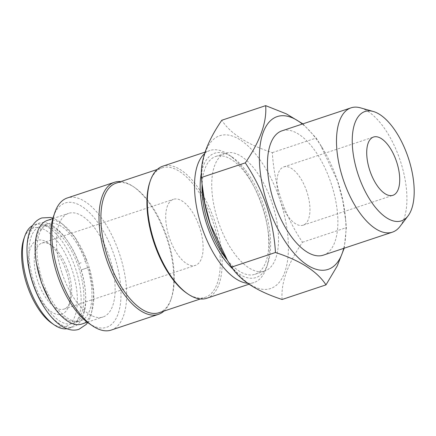 <?xml version="1.0" encoding="UTF-8"?>
<svg xmlns="http://www.w3.org/2000/svg" width="436" height="436" viewBox="0 0 436 436"><rect width="100%" height="100%" fill="white"/><g stroke="black" fill="none" stroke-linecap="round" stroke-linejoin="round"><path stroke-width="0.33" stroke-dasharray="2.18 1.64" d="M86.873 267.966L83.325 269.208L88.977 267.279L93.773 293.564L91.288 315.342L87.696 322.536M81.221 269.889L83.325 269.208M81.145 262.739L79.041 263.426C74.245 250.771 68.354 240.792 61.372 233.494C56.451 228.638 52.227 225.962 48.701 225.472L44.477 225.701L38.243 232.23L35.752 241.13L35.251 253.065M84.698 261.496L86.802 260.815L74.959 237.364L60.124 221.717L52.941 218.114M323.349 255.147A65.509 30.046 71.6 0 0 331.017 183.049A65.509 30.046 71.6 0 0 281.972 130.827M399.948 226.513A65.509 30.046 71.6 0 0 400.063 160.067A65.509 30.046 71.6 0 0 360.447 107.839M306.748 191.393A30.711 14.083 71.6 0 0 283.754 166.912A30.711 14.083 71.6 0 0 280.163 200.707A30.711 14.083 71.6 0 0 303.151 225.189A30.711 14.083 71.6 0 0 306.748 191.393M343.726 248.362A80.524 36.929 71.6 0 0 345.383 216.817A80.524 36.929 71.6 0 0 337.513 180.771A80.524 36.929 71.6 0 0 322.58 148.305A80.524 36.929 71.6 0 0 302.344 124.047M302.873 123.868L316.193 138.032L320.002 144.082L337.442 180.787L342.881 201.29L345.884 222.044L346.353 227.647L344.206 248.204M227.052 259.851A62.097 28.482 71.6 0 0 255 274.299A62.097 28.482 71.6 0 0 262.265 205.961A62.097 28.482 71.6 0 0 215.771 156.459A62.097 28.482 71.6 0 0 202.064 184.771M218.245 221.559A62.097 28.482 71.6 0 0 264.734 271.061A62.097 28.482 71.6 0 0 272.004 202.718A62.097 28.482 71.6 0 0 225.51 153.216A62.097 28.482 71.6 0 0 218.245 221.559M225.205 256.815A80.524 36.929 71.6 0 0 278.043 283.694A80.524 36.929 71.6 0 0 279.977 199.922A80.524 36.929 71.6 0 0 228.3 135.084A80.524 36.929 71.6 0 0 202.402 188.308M282.114 299.483C280.789 283.149 287.58 264.069 302.48 242.253C293.668 229.053 286.583 214.801 281.231 199.497C276.277 184.27 273.307 168.65 272.32 152.638C247.425 144.561 230.584 133.765 221.793 120.249M88.797 323.316A65.509 30.046 71.6 0 0 117.878 314.487A65.509 30.046 71.6 0 0 114.145 255.24A65.509 30.046 71.6 0 0 81.668 206.31A65.509 30.046 71.6 0 0 53.356 216.828M111.224 330.068A69.607 31.921 71.6 0 0 119.366 253.469A69.607 31.921 71.6 0 0 67.258 197.982M163.941 311.081A69.607 31.921 71.6 0 0 170.879 299.685A69.607 31.921 71.6 0 0 166.547 237.762A69.607 31.921 71.6 0 0 133.22 186.548A69.607 31.921 71.6 0 0 120.837 181.589M159.124 312.688A68.239 31.294 71.6 0 0 171.353 298.295A68.239 31.294 71.6 0 0 167.108 237.587A68.239 31.294 71.6 0 0 134.435 187.376A68.239 31.294 71.6 0 0 116.02 183.191M186.739 293.177A68.239 31.294 71.6 0 0 205.154 297.363A68.239 31.294 71.6 0 0 213.139 222.267A68.239 31.294 71.6 0 0 162.05 167.871A68.239 31.294 71.6 0 0 149.815 182.259M206.735 298.279A69.607 31.921 71.6 0 0 214.883 221.679A69.607 31.921 71.6 0 0 162.77 166.192M247.621 283.275A69.607 31.921 71.6 0 0 253.916 282.572A69.607 31.921 71.6 0 0 266.396 267.895A69.607 31.921 71.6 0 0 262.063 205.972A69.607 31.921 71.6 0 0 228.737 154.758A69.607 31.921 71.6 0 0 209.95 150.485A69.607 31.921 71.6 0 0 204.517 153.674M233.26 269.415A65.509 30.046 71.6 0 0 267.818 263.726A65.509 30.046 71.6 0 0 263.742 205.443A65.509 30.046 71.6 0 0 232.377 157.243A65.509 30.046 71.6 0 0 201.334 173.217M66.332 271.356A38.897 17.838 71.6 0 0 47.704 242.738A38.897 17.838 71.6 0 0 30.444 247.975A38.897 17.838 71.6 0 0 32.656 283.155A38.897 17.838 71.6 0 0 51.939 312.209A38.897 17.838 71.6 0 0 68.752 305.963A38.897 17.838 71.6 0 0 66.332 271.356M68.011 270.827A34.804 15.963 71.6 0 0 51.344 245.223A34.804 15.963 71.6 0 0 41.954 243.086A34.804 15.963 71.6 0 0 37.883 281.383A34.804 15.963 71.6 0 0 63.939 309.129A34.804 15.963 71.6 0 0 70.174 301.788A34.804 15.963 71.6 0 0 68.011 270.827M199.481 227.069A34.804 15.963 71.6 0 0 173.424 199.323A34.804 15.963 71.6 0 0 169.353 237.625A34.804 15.963 71.6 0 0 195.41 265.366A34.804 15.963 71.6 0 0 199.481 227.069M51.879 323.283A51.862 23.784 71.6 0 0 74.899 316.291A51.862 23.784 71.6 0 0 71.94 269.388A51.862 23.784 71.6 0 0 46.232 230.655A51.862 23.784 71.6 0 0 23.817 238.983M66.926 328.777A54.593 25.037 71.6 0 0 69.035 328.286A54.593 25.037 71.6 0 0 75.428 268.211A54.593 25.037 71.6 0 0 34.553 224.693A54.593 25.037 71.6 0 0 32.569 225.565M45.142 308.748A54.593 25.037 71.6 0 0 73.64 326.755A54.593 25.037 71.6 0 0 80.028 266.679A54.593 25.037 71.6 0 0 39.158 223.161A54.593 25.037 71.6 0 0 27.136 254.673M34.248 282.719A51.181 23.473 71.6 0 0 72.561 323.517A51.181 23.473 71.6 0 0 78.551 267.197A51.181 23.473 71.6 0 0 40.232 226.398A51.181 23.473 71.6 0 0 34.248 282.719M42.303 280.037A51.181 23.473 71.6 0 0 80.616 320.836A51.181 23.473 71.6 0 0 86.606 264.516A51.181 23.473 71.6 0 0 48.287 223.717A51.181 23.473 71.6 0 0 42.303 280.037M81.696 324.073A54.593 25.037 71.6 0 0 88.083 263.998A54.593 25.037 71.6 0 0 47.213 220.48M62.157 273.454A54.593 25.037 71.6 0 0 103.027 316.972A54.593 25.037 71.6 0 0 109.42 256.897A54.593 25.037 71.6 0 0 68.545 213.378A54.593 25.037 71.6 0 0 62.157 273.454M302.48 242.253L346.353 227.647M272.32 152.638L316.193 138.032M81.216 269.895C85.053 282.888 86.415 294.464 85.298 304.617C84.769 308.933 83.843 312.454 82.529 315.179C80.622 318.863 78.567 320.983 76.376 321.528L72.114 321.757L67.433 320.024L60.103 314.367L52.549 305.096M283.754 166.912L373.516 137.035M345.383 216.817L345.884 222.044M255 274.299L264.734 271.061M171.353 298.295L170.879 299.685M200.337 298.971L205.154 297.363M248.978 284.218L253.916 282.572M267.818 263.726L266.396 267.895M51.344 245.223L47.704 242.738M41.954 243.086L173.424 199.323M69.035 328.286L73.64 326.755M72.561 323.517L80.616 320.836M87.271 322.22L103.027 316.972M52.789 218.621L68.545 213.378M40.232 226.398L48.287 223.717M34.553 224.693L39.158 223.161M63.939 309.129L195.41 265.366M70.174 301.788L68.752 305.963M232.377 157.243L228.737 154.758M205.024 152.126L209.95 150.485M157.233 169.473L162.05 167.871M134.435 187.376L133.22 186.548M215.771 156.459L225.51 153.216M322.58 148.305L320.002 144.082M303.151 225.189L392.912 195.312"/><path stroke-width="0.65" d="M373.309 111.485L360.447 107.839A65.509 30.046 71.6 0 0 351.018 107.845L281.972 130.827A65.509 30.046 71.6 0 0 274.304 202.92A65.509 30.046 71.6 0 0 323.349 255.147L392.395 232.165A65.509 30.046 71.6 0 0 399.948 226.513L408.058 215.885A57.634 26.433 71.6 0 0 408.161 157.434A57.634 26.433 71.6 0 0 373.309 111.485A57.634 26.433 71.6 0 0 358.267 174.912A57.634 26.433 71.6 0 0 408.058 215.885M351.018 107.845A65.509 30.046 71.6 0 0 343.35 179.937A65.509 30.046 71.6 0 0 392.395 232.165M396.504 161.516A30.711 14.083 71.6 0 0 373.516 137.035A30.711 14.083 71.6 0 0 369.924 170.83A30.711 14.083 71.6 0 0 392.912 195.312A30.711 14.083 71.6 0 0 396.504 161.516M302.344 124.047A80.524 36.929 71.6 0 0 263.949 130.544A80.524 36.929 71.6 0 0 267.808 205.198A80.524 36.929 71.6 0 0 309.402 266.352A80.524 36.929 71.6 0 0 343.726 248.362M344.206 248.204L337.213 266.009L325.986 284.877C317.283 271.41 300.442 260.619 275.465 252.488C274.511 236.672 271.541 221.052 266.549 205.629C261.289 190.505 254.21 176.253 245.305 162.873C260.172 141.15 266.963 122.069 265.671 105.643L286.376 113.872L302.873 123.868M202.064 184.771A62.097 28.482 71.6 0 0 208.506 224.796A62.097 28.482 71.6 0 0 227.052 259.851M265.671 105.643L221.793 120.249C206.926 141.972 200.14 161.048 201.427 177.474L202.402 188.308A80.524 36.929 71.6 0 0 210.266 224.349A80.524 36.929 71.6 0 0 225.205 256.815L231.587 267.094C240.291 280.555 257.136 291.352 282.114 299.483L325.986 284.877M201.901 183.076L204.925 203.977L210.343 224.338L227.783 261.044M120.837 181.589A69.607 31.921 71.6 0 0 114.439 182.281L67.258 197.982A69.607 31.921 71.6 0 0 54.778 212.659L53.356 216.828A65.509 30.046 71.6 0 0 57.432 275.111A65.509 30.046 71.6 0 0 88.797 323.316L92.437 325.796A69.607 31.921 71.6 0 0 111.224 330.068L158.404 314.367A69.607 31.921 71.6 0 0 163.941 311.081M54.778 212.659A69.607 31.921 71.6 0 0 59.111 274.582A69.607 31.921 71.6 0 0 92.437 325.796M114.439 182.281A69.607 31.921 71.6 0 0 106.291 258.88A69.607 31.921 71.6 0 0 158.404 314.367M157.233 169.473L116.02 183.191A68.239 31.294 71.6 0 0 108.035 258.286A68.239 31.294 71.6 0 0 159.124 312.688L200.337 298.971M205.024 152.126L162.77 166.192A69.607 31.921 71.6 0 0 150.289 180.869L149.815 182.259A68.239 31.294 71.6 0 0 154.066 242.966A68.239 31.294 71.6 0 0 186.739 293.177L187.949 294.006A69.607 31.921 71.6 0 0 206.735 298.279L248.978 284.218M150.289 180.869A69.607 31.921 71.6 0 0 154.622 242.792A69.607 31.921 71.6 0 0 187.949 294.006M204.517 153.674A69.607 31.921 71.6 0 0 201.803 227.085A69.607 31.921 71.6 0 0 247.621 283.275M201.334 173.217A65.509 30.046 71.6 0 0 207.029 225.314A65.509 30.046 71.6 0 0 233.26 269.415M32.569 225.565A54.593 25.037 71.6 0 0 24.77 236.203L23.817 238.983A51.862 23.784 71.6 0 0 27.043 285.122A51.862 23.784 71.6 0 0 51.879 323.283L54.304 324.94A54.593 25.037 71.6 0 0 66.926 328.777M24.77 236.203A54.593 25.037 71.6 0 0 28.166 284.768A54.593 25.037 71.6 0 0 54.304 324.94M27.136 254.673A54.593 25.037 71.6 0 0 32.771 283.237A54.593 25.037 71.6 0 0 45.142 308.748M52.789 218.621L47.213 220.48A54.593 25.037 71.6 0 0 40.826 280.555A54.593 25.037 71.6 0 0 81.696 324.073L87.271 322.22M231.587 267.094L275.465 252.488M201.427 177.474L245.305 162.873M87.696 322.536L86.154 324.477L78.96 329.3C73.444 331.142 67.367 329.883 60.729 325.518C52.963 320.106 46.009 311.495 39.867 299.69C33.229 286.621 29.108 273.034 27.495 258.93C26.215 246.651 27.321 236.601 30.809 228.786C33.403 223.216 37.093 219.602 41.889 217.935L50.538 217.482L52.941 218.114M52.549 305.096L50.096 301.249L41.42 282.724L36.232 262.559L35.251 253.065"/></g></svg>

